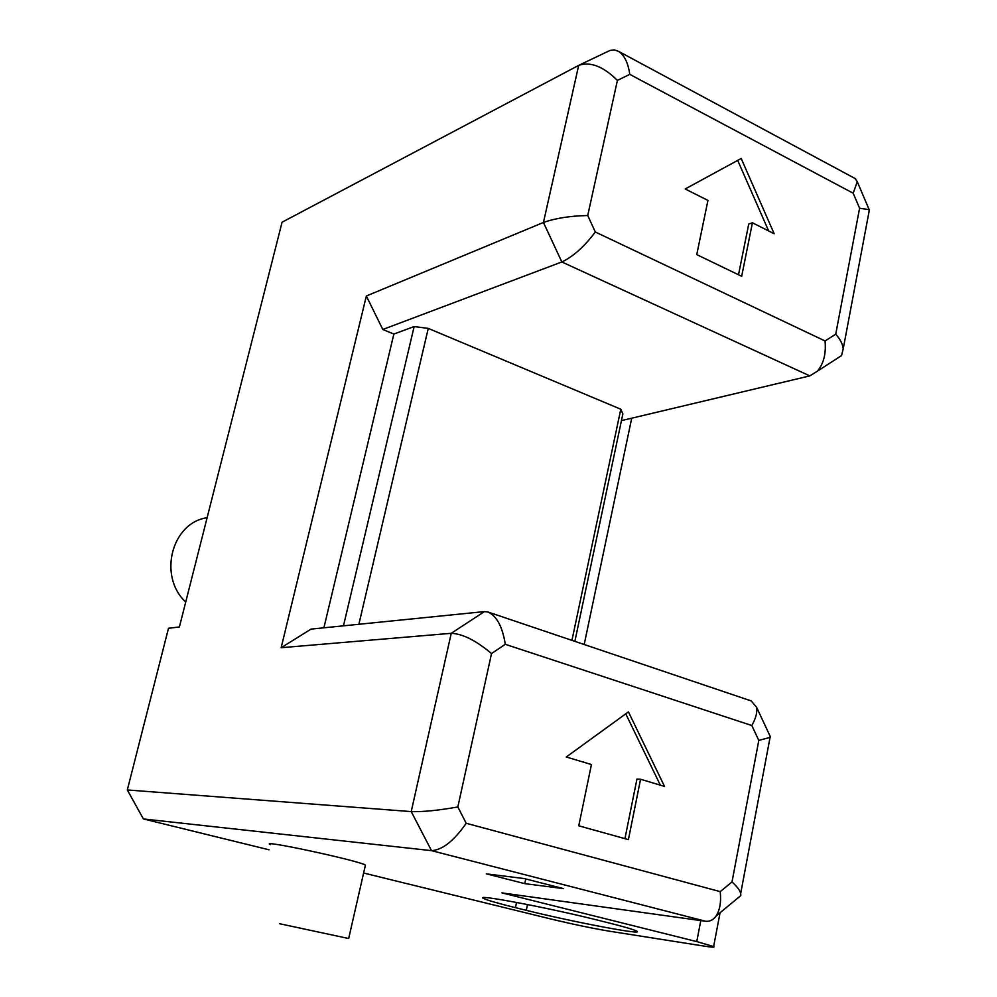 <?xml version="1.0" encoding="UTF-8"?>
<svg xmlns="http://www.w3.org/2000/svg" width="997" height="997" viewBox="0 0 997 997"><rect width="100%" height="100%" fill="white"/><g stroke="black" fill="none" stroke-linecap="round" stroke-linejoin="round"><path stroke-width="1.5" d="M578.771 825.815L628.409 839.624L640.56 779.243L664.525 786.421L628.434 711.883L566.271 756.997L591.433 764.537L578.771 825.815M696.753 254.609L741.668 276.294L752.423 222.792L774.158 233.734L741.195 158.486L685.188 188.969L707.945 200.409L696.753 254.609M621.443 420.634L809.813 375.894L817.44 371.133C823.659 363.681 826.201 353.623 825.055 340.962L835.735 334.182L859.588 208.223L869.172 209.694L869.035 211.663M809.813 375.894L561.834 261.962L382.811 329.484L366.348 295.997L281.154 647.714L311.039 629.107L484.43 611.597L487.969 611.996C496.743 615.996 502.513 626.764 505.28 644.311L491.533 653.534C476.005 640.523 462.583 633.78 451.242 633.307L281.154 647.714M343.479 625.829L414.141 326.567L393.865 334.057L382.811 329.484M414.141 326.567L428.261 328.399L358.87 624.272M571.942 640.373L620.795 409.219L428.261 328.399M620.795 409.219L622.863 413.905L574.87 641.358M393.865 334.057L323.9 627.811M631.712 418.192L584.192 644.511M363.618 873.023L550.705 918.96C572.664 924.231 592.006 928.269 608.756 931.086L703.894 946.066C711.895 947.312 715.136 947.474 713.628 946.552L696.766 941.604L501.927 892.888L705.465 921.24L431.514 850.653L143.394 818.948L127.317 789.96L168.505 628.272L179.398 626.976L282.076 222.206L578.696 65.366C590.349 61.378 603.247 66.388 617.405 80.408L587.732 215.514L595.321 232.002L825.055 340.962M563.567 888.639L524.771 883.641L486.349 873.846L524.372 878.594L563.567 888.639M269.078 849.805L143.394 818.948M365.251 865.82L365.425 865.084C358.746 860.585 257.974 838.938 270.299 844.646M515.461 907.656L526.291 910.323C572.864 921.951 646.467 935.921 636.522 931.048C633.531 929.503 623.86 926.687 607.534 922.599L596.268 919.795C547.602 907.532 472.104 893.387 483.794 898.534C487.321 900.266 497.877 903.307 515.461 907.656L516.571 902.422M366.348 295.997L543.44 222.468C555.354 218.231 570.11 215.913 587.732 215.514M127.317 789.96L411.225 811.595C422.828 811.969 438.368 810.424 457.835 806.959L466.197 823.273L720.208 891.63L732.01 881.946L758.804 740.41L770.07 737.394L770.158 736.284M279.621 923.733L348.676 938.526L279.621 923.733M185.716 602.063C157.8 576.116 171.721 522.602 207.114 517.717M524.771 883.641L525.768 878.943M835.685 359.369L841.555 355.58L843.225 348.776C842.739 344.164 840.247 339.292 835.735 334.182M859.588 208.223L853.183 193.219L857.283 181.716L855.114 178.525M853.183 193.219L629.755 74.364C628.147 62.873 624.396 55.196 618.489 51.321L614.252 49.887L609.94 50.473L579.569 64.942M578.696 65.366L543.44 222.468L561.834 261.962C573.15 256.64 584.317 246.658 595.321 232.002M737.954 897.936L740.783 895.593L740.709 893.362C739.861 890.271 736.97 886.47 732.01 881.946M758.804 740.41L751.825 725.529C755.876 718.326 757.458 712.232 756.586 707.259L751.264 700.953L487.969 611.996M705.465 921.24C709.64 921.764 713.154 920.044 716.008 916.093C719.896 910.174 721.305 902.023 720.208 891.63M484.43 611.597L451.242 633.307L411.225 811.595L431.514 850.653C442.469 849.955 454.034 840.832 466.197 823.273M752.423 222.792L748.722 224.113L738.515 274.773M737.705 160.392L768.662 230.968M640.56 779.243L636.933 779.106L624.932 838.664M625.755 713.827L660.338 785.162M491.533 653.534L457.835 806.959M751.825 725.529L505.28 644.311M629.755 74.364L617.405 80.408M696.766 941.604L700.791 920.592M526.291 910.323L527.513 904.541M348.676 938.526L365.425 865.084M483.994 897.612L483.794 898.534M720.058 912.741L713.628 946.552M843.225 348.776L869.372 209.856M857.283 181.716L869.172 209.694M841.555 355.58L817.44 371.133M855.576 178.775L618.489 51.321M740.709 893.362L770.07 737.394M756.586 707.259L770.519 737.07M740.783 895.593L716.008 916.093"/></g></svg>
